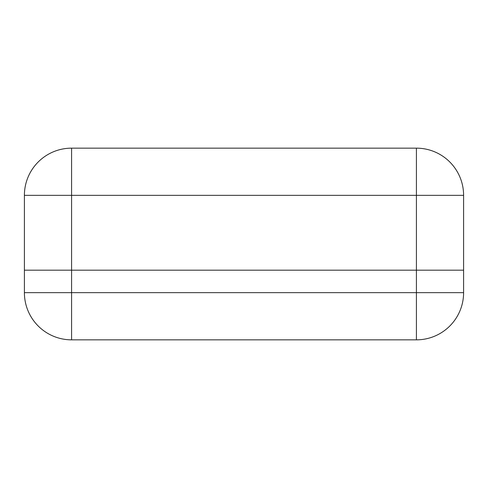 <?xml version="1.0" encoding="UTF-8"?>
<svg xmlns="http://www.w3.org/2000/svg" width="488" height="488" viewBox="0 0 488 488"><rect width="100%" height="100%" fill="white"/><g stroke="black" fill="none" stroke-linecap="round" stroke-linejoin="round"><path stroke-width="0.73" d="M416.416 270.181L24.4 270.181L24.4 195.34L71.584 195.34L71.584 270.181L463.6 270.181L416.416 270.181L416.416 195.34L71.584 195.34L71.584 148.157L416.416 148.157A47.183 47.183 0 0 1 463.6 195.34L463.6 292.66L416.416 292.66L416.416 270.181M71.584 148.157A47.183 47.183 0 0 0 24.4 195.34A47.183 47.183 0 0 1 71.584 148.157M24.4 270.181L71.584 270.181L71.584 292.66L416.416 292.66L416.416 339.843L71.584 339.843A47.183 47.183 0 0 1 24.4 292.66L24.4 270.181M416.416 339.843A47.183 47.183 0 0 0 463.6 292.66A47.183 47.183 0 0 1 416.416 339.843M463.6 195.34A47.183 47.183 0 0 0 416.416 148.157L416.416 195.34L463.6 195.34M24.4 292.66A47.183 47.183 0 0 0 71.584 339.843L71.584 292.66L24.4 292.66"/></g></svg>
